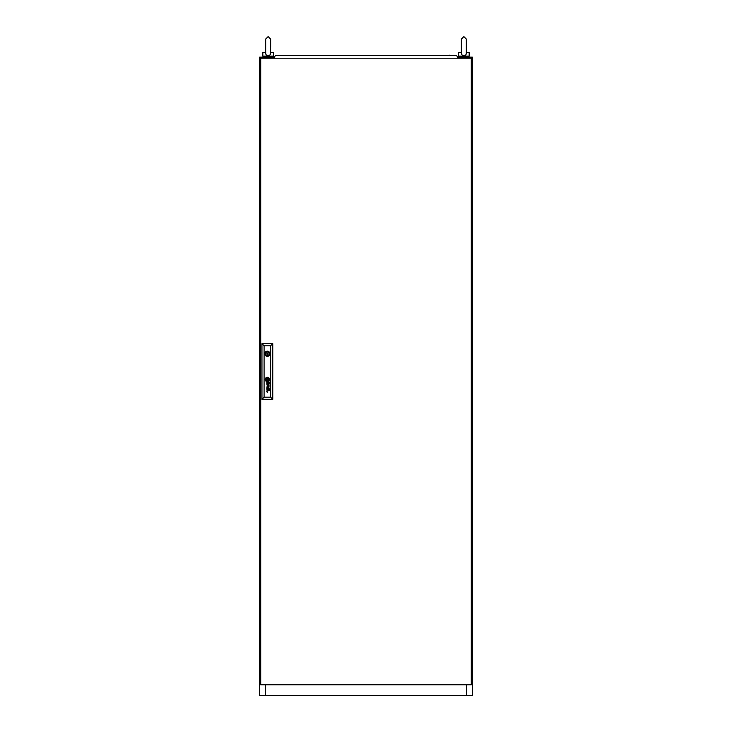 <?xml version="1.0" encoding="UTF-8"?>
<svg xmlns="http://www.w3.org/2000/svg" width="732" height="732" viewBox="0 0 732 732"><rect width="100%" height="100%" fill="white"/><g stroke="black" fill="none" stroke-linecap="round" stroke-linejoin="round"><path stroke-width="1.1" d="M265.652 53.097L265.652 39.08L268.141 36.6L270.62 39.08L270.584 52.548C269.312 52.548 269.312 52.548 270.584 52.548C270.767 54.415 269.952 55.449 268.141 55.678C266.329 55.458 265.515 54.424 265.689 52.548L262.815 52.548L262.815 56.099L273.457 56.099L273.457 52.548L270.62 52.548M269.028 56.099L268.141 56.236M466.696 58.221L466.696 57.16L472.369 57.16L472.369 695.4L466.696 695.4L466.696 684.759M265.304 684.759L265.304 695.4L259.631 695.4L259.631 57.16L265.304 57.16L265.304 58.221M265.304 695.4L466.696 695.4M466.696 57.16L457.829 57.16M274.171 57.16L265.304 57.16M461.38 52.548L458.543 52.548L458.543 56.099L469.185 56.099L469.185 52.548L466.348 52.548L466.348 53.097L466.311 52.548C466.494 54.415 465.68 55.449 463.859 55.678C462.057 55.458 461.242 54.424 461.416 52.548C462.688 52.548 462.688 52.548 461.416 52.548M464.756 56.099L462.972 56.099M466.311 52.548C465.04 52.548 465.04 52.548 466.311 52.548M260.693 58.221L260.693 684.759L471.307 684.759L471.307 58.221L260.693 58.221M267.885 353.766A0.531 0.531 0 0 0 267.354 353.236A0.531 0.531 0 0 0 266.823 353.766A0.531 0.531 0 0 0 267.354 354.297A0.531 0.531 0 0 0 267.885 353.766M268.205 379.99L268.205 379.954A1.803 1.803 0 0 0 268.196 379.789A12.343 12.343 0 0 0 268.159 379.551A6.057 6.057 0 0 0 268.141 379.396A5.151 5.151 0 0 0 268.077 379.094A2.644 2.644 0 0 0 267.985 378.792A0.595 0.595 0 0 0 267.939 378.691L267.885 378.627A0.878 0.878 0 0 0 267.802 378.618A3.376 3.376 0 0 0 267.454 378.664A79.248 79.248 0 0 0 267.171 378.709A2.672 2.672 0 0 0 266.951 378.755A8.693 8.693 0 0 0 266.796 378.801A0.988 0.988 0 0 0 266.704 378.828A1.931 1.931 0 0 0 266.622 378.865L266.503 378.984A1.61 1.61 0 0 0 266.521 379.149A565.232 565.232 0 0 0 266.549 379.396A4.291 4.291 0 0 0 266.713 380.1A0.705 0.705 0 0 0 266.787 380.274L266.86 380.32A1.629 1.629 0 0 0 266.942 380.32A3.514 3.514 0 0 0 267.253 380.283A20.112 20.112 0 0 0 267.592 380.219A2.763 2.763 0 0 0 267.921 380.137A1.656 1.656 0 0 0 268.086 380.082L268.205 379.99M268.47 379.862L268.47 379.844A1.958 1.958 0 0 0 268.434 379.551A3.843 3.843 0 0 0 268.278 379.011A2.672 2.672 0 0 0 268.205 378.828A2.05 2.05 0 0 0 268.113 378.654A0.467 0.467 0 0 0 268.086 378.618A9.095 9.095 0 0 0 268.031 378.536L267.958 378.462A0.64 0.64 0 0 0 267.857 378.389L267.747 378.362A2.288 2.288 0 0 0 267.299 378.426A14.365 14.365 0 0 0 267.052 378.499A1.738 1.738 0 0 0 266.86 378.563A5.435 5.435 0 0 0 266.631 378.664A0.888 0.888 0 0 0 266.53 378.728A2.095 2.095 0 0 0 266.402 378.819L266.329 378.883A0.695 0.695 0 0 0 266.283 378.947L266.247 379.139A14.878 14.878 0 0 0 266.283 379.396A1.702 1.702 0 0 0 266.311 379.551A2.498 2.498 0 0 0 266.393 379.807A12.554 12.554 0 0 0 266.485 380.054A1.446 1.446 0 0 0 266.658 380.365A0.869 0.869 0 0 0 266.787 380.512L266.997 380.585A2.791 2.791 0 0 0 267.189 380.567A1.857 1.857 0 0 0 267.354 380.53A5.133 5.133 0 0 0 267.729 380.43A2.297 2.297 0 0 0 268.132 380.247A1.135 1.135 0 0 0 268.351 380.091A0.476 0.476 0 0 0 268.434 379.99L268.47 379.862M269.339 389.204A1.089 1.089 0 0 1 269.285 389.534A0.586 0.586 0 0 1 267.921 389.323A4.008 4.008 0 0 1 267.848 388.875L267.564 388.427A1.656 1.656 0 0 0 267.418 388.427A0.741 0.741 0 0 0 267.272 388.454L267.024 388.71A0.842 0.842 0 0 0 267.024 389.177A0.503 0.503 0 0 0 267.171 389.433L267.317 389.525A0.878 0.878 0 0 0 267.601 389.561L267.601 389.863A0.833 0.833 0 0 1 266.768 389.14A2.068 2.068 0 0 1 266.75 388.939A0.824 0.824 0 0 1 266.75 388.82A6.881 6.881 0 0 1 266.759 388.729A0.668 0.668 0 0 1 266.777 388.637A2.718 2.718 0 0 1 266.805 388.555A0.567 0.567 0 0 1 266.906 388.353L266.979 388.28A0.842 0.842 0 0 1 267.061 388.216L267.143 388.18A3.01 3.01 0 0 1 267.217 388.161L267.299 388.143A18.758 18.758 0 0 1 267.436 388.134A1.235 1.235 0 0 1 267.573 388.134L268.964 388.143A1.153 1.153 0 0 0 269.056 388.134L269.01 388.427A1.025 1.025 0 0 1 269.33 389.04A1.61 1.61 0 0 1 269.339 389.204M269.074 389.278A0.668 0.668 0 0 0 268.818 388.509L268.69 388.454A0.769 0.769 0 0 0 268.452 388.427L268.003 388.427A3.596 3.596 0 0 0 268.031 388.655L268.058 388.875A3.907 3.907 0 0 0 268.086 389.04A1.281 1.281 0 0 0 268.15 389.268A0.668 0.668 0 0 0 268.379 389.552L268.498 389.598A0.622 0.622 0 0 0 268.9 389.525L269.074 389.278M269.102 383.165A0.567 0.567 0 0 1 269.037 383.422L268.9 383.586A0.494 0.494 0 0 1 268.434 383.641L268.351 383.595A0.576 0.576 0 0 1 268.251 383.504L268.187 383.403A1.556 1.556 0 0 1 268.141 383.303A0.659 0.659 0 0 1 268.113 383.202A4.429 4.429 0 0 1 268.086 383.101A3.038 3.038 0 0 1 268.058 382.937L268.452 382.488A1.51 1.51 0 0 1 268.571 382.488A0.686 0.686 0 0 1 269.092 383.101A0.567 0.567 0 0 1 269.102 383.165M269.339 383.266A1.4 1.4 0 0 0 269.303 382.937A0.897 0.897 0 0 0 269.102 382.571A1.501 1.501 0 0 0 269.01 382.488A1.016 1.016 0 0 0 269.147 382.488L269.285 382.36A0.512 0.512 0 0 0 269.294 382.287L269.23 382.086A0.549 0.549 0 0 1 269.211 382.113L269.092 382.195A0.64 0.64 0 0 1 269.001 382.205L267.528 382.195A1.903 1.903 0 0 0 267.281 382.214A0.668 0.668 0 0 0 267.043 382.287L266.86 382.479A0.915 0.915 0 0 0 266.869 383.495A0.714 0.714 0 0 0 267.601 383.925L267.601 383.623A1.281 1.281 0 0 1 267.473 383.614A0.705 0.705 0 0 1 267.189 383.513L267.079 383.385A0.631 0.631 0 0 1 267.006 383.138A1.308 1.308 0 0 1 267.006 382.891A0.522 0.522 0 0 1 267.061 382.68L267.29 382.516A0.732 0.732 0 0 1 267.445 382.488A4.264 4.264 0 0 1 267.564 382.488L267.848 382.937A5.655 5.655 0 0 0 267.866 383.101A3.221 3.221 0 0 0 267.921 383.358A1.208 1.208 0 0 0 267.985 383.559A0.75 0.75 0 0 0 269.339 383.339A1.4 1.4 0 0 0 269.339 383.266M268.708 379.899A0.595 0.595 0 0 0 268.726 379.743A1.327 1.327 0 0 0 268.708 379.551A6.826 6.826 0 0 0 268.681 379.396A1.455 1.455 0 0 0 268.617 379.158A17.769 17.769 0 0 0 268.534 378.956A1.601 1.601 0 0 0 268.406 378.691A5.6 5.6 0 0 0 268.287 378.517A1.144 1.144 0 0 0 267.921 378.17A0.531 0.531 0 0 0 267.537 378.105A4.648 4.648 0 0 0 267.363 378.133A2.406 2.406 0 0 0 266.613 378.407A2.031 2.031 0 0 0 266.32 378.6A1.363 1.363 0 0 0 266.1 378.837A0.695 0.695 0 0 0 265.981 379.149A0.997 0.997 0 0 0 266 379.396A4.291 4.291 0 0 0 266.036 379.551A3.715 3.715 0 0 0 266.119 379.853A1.656 1.656 0 0 0 266.238 380.118A3.386 3.386 0 0 0 266.466 380.484A0.933 0.933 0 0 0 267.006 380.841L267.098 380.85A1.574 1.574 0 0 0 267.363 380.814A3.605 3.605 0 0 0 267.766 380.695A2.095 2.095 0 0 0 268.58 380.155A0.613 0.613 0 0 0 268.708 379.899M268.992 379.652A1.025 1.025 0 0 0 268.992 379.551A1.684 1.684 0 0 0 268.964 379.396A2.498 2.498 0 0 0 268.736 378.719A1.995 1.995 0 0 0 268.287 378.142A1.308 1.308 0 0 0 267.482 377.84A2.827 2.827 0 0 0 267.098 377.904A1.821 1.821 0 0 0 266.567 378.115A3.541 3.541 0 0 0 266.228 378.343A1.382 1.382 0 0 0 265.762 379.02A0.732 0.732 0 0 0 265.734 379.167A1.29 1.29 0 0 0 265.725 379.396A1.857 1.857 0 0 0 266.613 380.933A0.942 0.942 0 0 0 267.089 381.098A1.418 1.418 0 0 0 267.464 381.079A2.498 2.498 0 0 0 268.543 380.548A1.665 1.665 0 0 0 268.836 380.192A1.025 1.025 0 0 0 268.992 379.652M265.204 379.469A2.15 2.15 0 0 0 267.354 381.628A2.15 2.15 0 0 0 269.513 379.469A2.15 2.15 0 0 0 267.354 377.319A2.15 2.15 0 0 0 265.204 379.469M268.973 380.457A1.546 1.546 0 0 0 269.239 379.396A2.077 2.077 0 0 0 268.58 378.051A1.757 1.757 0 0 0 267.272 377.584A2.37 2.37 0 0 0 265.579 378.801A1.373 1.373 0 0 0 265.46 379.396A2.507 2.507 0 0 0 265.478 379.551A2.059 2.059 0 0 0 266.494 381.152A1.519 1.519 0 0 0 267.345 381.363A2.123 2.123 0 0 0 268.973 380.457M264.783 353.766A2.571 2.571 0 0 0 267.354 356.338A2.571 2.571 0 0 0 269.925 353.766A2.571 2.571 0 0 0 267.354 351.195A2.571 2.571 0 0 0 264.783 353.766M269.87 353.236L269.047 353.236A1.775 1.775 0 0 0 265.661 353.236L264.838 353.236M270.62 397.202L270.62 345.788L264.096 345.788L264.096 397.202L270.62 397.202L272.743 399.324L261.965 399.324L261.965 343.656L272.743 343.656L272.743 399.324M266.805 386.084L268.909 386.752L266.805 387.676L269.294 386.935L267.189 385.956L269.294 385.05L266.805 384.282L268.909 385.178L266.805 386.084M266.97 391.968A3.569 3.569 0 0 1 266.896 391.858A0.677 0.677 0 0 1 266.832 391.721A1.437 1.437 0 0 1 266.75 391.364A0.897 0.897 0 0 1 267.125 390.613A0.979 0.979 0 0 1 267.39 390.549A6.734 6.734 0 0 1 267.528 390.54A1.592 1.592 0 0 1 267.61 390.54L269.294 390.54L267.61 390.842A1.318 1.318 0 0 0 267.418 390.861A0.695 0.695 0 0 0 267.253 390.906L267.07 391.062A0.531 0.531 0 0 0 266.979 391.327A0.988 0.988 0 0 0 267.189 391.94L267.253 392.004A0.851 0.851 0 0 0 267.308 392.032L267.363 392.059A0.814 0.814 0 0 0 267.427 392.078L267.491 392.087A4.694 4.694 0 0 0 267.555 392.096A0.833 0.833 0 0 0 267.619 392.096L267.079 392.096A0.814 0.814 0 0 1 266.97 391.968M261.965 399.324L264.096 397.202M270.62 345.788L272.743 343.656M261.965 343.656L264.096 345.788M264.838 354.297L265.661 354.297A1.775 1.775 0 0 0 269.047 354.297L269.87 354.297M267.894 378.929L266.823 378.929L266.823 380.009L267.894 380.009L267.894 378.929M452.696 55.568L448.442 55.568L449.43 55.211M283.558 55.568L279.304 55.568M274.344 58.221L274.024 57.343L275.507 55.568L456.493 55.568L457.976 57.343L457.656 58.221M270.62 39.08L270.62 46.875L270.62 39.08L268.141 36.6L265.652 39.08M272.396 56.099L272.396 57.16M263.886 56.099L263.886 57.16M463.859 36.6L461.38 39.08L461.38 53.097L461.38 39.08L463.859 36.6L466.348 39.08L466.348 46.875L466.348 39.08L463.859 36.6M461.38 46.875L461.38 39.08M466.348 53.097L466.348 39.08M468.114 56.099L468.114 57.16M459.605 56.099L459.605 57.16"/></g></svg>
